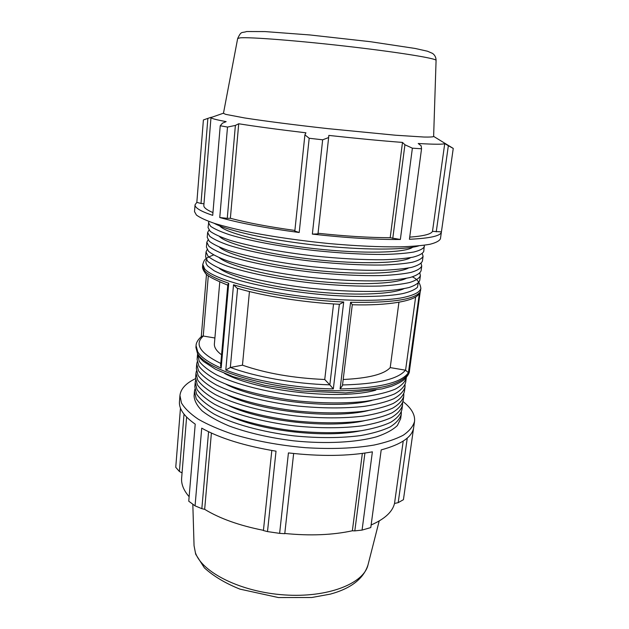 <?xml version="1.0" encoding="UTF-8"?>
<svg xmlns="http://www.w3.org/2000/svg" width="629" height="629" viewBox="0 0 629 629"><rect width="100%" height="100%" fill="white"/><g stroke="black" fill="none" stroke-linecap="round" stroke-linejoin="round"><path stroke-width="0.94" d="M195.556 378.634C185.917 383.21 180.72 388.832 179.949 395.499L179.462 401.679C178.856 408.866 184.108 416.351 195.218 424.135L188.755 501.211L195.061 505.858L201.838 508.664L208.576 431.722M195.061 505.858L201.72 428.152C219.977 438.303 244.744 445.977 276.021 451.174L267.498 531.591L279.622 533.368L284.764 533.683L293.649 453.501M279.622 533.368L288.428 452.911C320.381 456.568 348.364 456.214 372.384 451.834L362.068 530.09L370.788 527.566L381.198 449.892C401.506 444.357 412.333 436.903 413.662 427.531L414.535 421.399C415.234 414.723 411.39 408.103 402.985 401.538M194.888 389.139L194.455 391.395L196.185 398.676C199.597 403.755 205.463 408.819 213.774 413.874C232.29 423.804 262.073 432.115 294.207 435.897C318.864 438.271 341.06 438.154 360.794 435.543C372.722 433.405 382.471 430.55 390.043 426.981C396.223 423.089 399.965 418.843 401.271 414.228L401.341 411.932M230.725 416.532C263.252 431.305 325.429 438.169 360.386 430.849M401.271 414.228L400.649 418.717L397.371 425.534C392.921 429.811 386.088 433.53 376.881 436.699C356.659 442.462 325.814 444.145 293.664 440.835C269.126 437.776 247.519 432.783 228.854 425.872C217.705 421.139 208.828 416.178 202.224 410.981C197.058 405.784 194.345 400.759 194.086 395.908L194.455 391.395M196.429 370.953L195.965 373.225L197.734 380.128C201.186 384.964 207.106 389.799 215.48 394.642C234.13 404.172 264.094 412.239 296.401 416.028C321.183 418.434 343.481 418.466 363.287 416.107C375.246 414.157 385.019 411.515 392.598 408.174C398.77 404.533 402.489 400.531 403.763 396.168L403.802 393.848M227.462 395.036C260.264 411.421 332.678 419.417 368.264 410.58M195.965 373.225L195.588 377.785L197.341 384.783C200.793 389.681 206.697 394.572 215.055 399.47C233.666 409.102 263.582 417.224 295.85 421.013C320.601 423.419 342.868 423.403 362.658 420.982C374.609 418.985 384.374 416.288 391.953 412.891C398.126 409.188 401.852 405.123 403.134 400.697L403.763 396.168M197.53 354.457L199.291 361.408C202.79 365.984 208.757 370.591 217.202 375.214C235.985 384.335 266.138 392.15 298.618 395.948C323.534 398.385 345.926 398.566 365.795 396.474C377.793 394.713 387.59 392.284 395.169 389.186C401.333 385.797 405.037 382.039 406.279 377.935L406.326 377.51M224.577 373.445C256.75 391.238 340.517 400.492 375.796 390.137M197.482 354.882L197.105 359.481L198.906 366.102C202.389 370.748 208.348 375.411 216.769 380.089C235.521 389.312 265.619 397.19 298.067 400.988C322.944 403.417 345.313 403.559 365.166 401.404C377.156 399.596 386.945 397.111 394.525 393.951C400.689 390.499 404.4 386.678 405.65 382.511L406.279 377.935M197.207 361.793L196.72 364.073L198.512 370.788C201.988 375.497 207.932 380.223 216.337 384.948C235.057 394.273 265.108 402.222 297.509 406.012C322.355 408.441 344.7 408.543 364.537 406.318C376.519 404.463 386.3 401.923 393.88 398.707C400.044 395.185 403.763 391.309 405.021 387.071L405.037 384.736M226.094 384.311C258.723 401.373 336.373 409.943 371.936 400.414M196.72 364.073L196.342 368.657L198.119 375.466C201.587 380.238 207.515 385.019 215.904 389.799C234.593 399.226 264.605 407.238 296.959 411.028C321.773 413.442 344.087 413.505 363.908 411.217C375.883 409.314 385.656 406.727 393.235 403.448C399.407 399.863 403.126 395.924 404.392 391.623L405.021 387.071M195.658 380.065L195.21 382.33L196.956 389.422C200.392 394.383 206.281 399.336 214.623 404.282C233.21 414.016 263.079 422.201 295.308 425.99C320.019 428.38 342.262 428.333 362.037 425.849C373.98 423.804 383.737 421.053 391.317 417.601C397.489 413.835 401.223 409.707 402.513 405.218L402.568 402.914M228.995 405.776C261.766 421.399 329.03 428.829 364.427 420.73M195.21 382.33L194.833 386.866L196.57 394.053C199.998 399.077 205.872 404.085 214.198 409.078C232.746 418.914 262.576 427.162 294.757 430.951C319.438 433.334 341.657 433.255 361.416 430.7C373.351 428.608 383.108 425.809 390.68 422.295C396.86 418.474 400.594 414.283 401.892 409.731L402.513 405.218M179.949 395.499L181.451 402.953C184.651 408.363 190.28 413.803 198.347 419.26C207.782 424.638 219.285 429.631 232.856 434.246C254.949 440.874 279.087 445.348 305.269 447.667C331.263 449.295 354.182 448.422 374.027 445.057C386.009 442.446 395.767 439.16 403.299 435.189C409.44 430.936 413.182 426.336 414.535 421.399M180.468 408.111L175.75 467.3L179.391 471.475L184.014 414.157M407.262 438.075L398.188 502.65L403.425 499.685L413.615 427.846M364.914 453.069L354.811 530.884L362.068 530.09M362.343 453.423L352.358 530.782C332.505 535.075 309.979 535.979 284.788 533.478M354.811 530.884L352.358 530.782M271.814 450.482L263.417 530.554L267.498 531.591M211.399 433.051L204.661 509.325L201.838 508.664M263.441 530.326C239.35 525.553 219.757 518.555 204.661 509.325M189.132 496.721C183.629 490.321 181.128 484.118 181.639 478.103L186.609 417.082M182.064 472.914L179.391 471.475M398.188 502.65L394.517 503.467C392.472 511.88 384.681 519.051 371.134 524.971M249.446 291.541L242.456 365.182L230.332 367.478L237.597 288.341M214.898 337.993L203.246 336.028L208.317 275.706M420.219 291.793L409.432 371.016C408.056 376.857 401.011 381.74 388.297 385.656C370.127 390.389 342.027 392.024 311.221 389.76C256.058 385.475 205.581 368.382 197.585 353.632L195.918 347.444L196.067 345.667C196.114 342.679 197.97 339.574 201.634 336.35L203.246 336.028M220.614 365.543L221.149 368.099L228.736 283.239L227.816 284.725L220.614 365.543M339.369 304.271L329.832 384.877L324.737 379.499L333.559 303.933M329.832 384.877L333.331 388.911L343.701 301.999L339.629 304.287C303.744 302.51 262.985 296.023 236.984 288.161L233.524 284.78L225.795 370.017L230.332 367.478M415.659 296.872L405.571 370.198L390.216 367.603L398.935 302.258M340.092 388.966L342.451 385.601L352.287 304.719L350.589 302.266L340.092 388.966C378.737 388.227 401.506 382.809 408.41 372.698L419.48 292.744L418.513 294.545C414.126 300.851 388.919 305.843 352.279 304.758M405.571 370.198L408.41 372.698M409.243 370.976L409.298 370.567M219.773 282.036L214.387 343.859C214.08 347.318 216.47 350.982 221.565 354.835M242.456 365.182C266.012 373.359 293.444 378.123 324.737 379.499M343.19 379.499C368.445 378.281 384.122 374.318 390.216 367.603M403.22 441.078L394.517 503.467M208.852 221.447L208.042 227.541L210.165 231.299C213.946 234.059 220.276 236.968 229.168 240.011C248.911 246.136 280.377 252.135 314.075 255.972C339.888 258.645 362.972 259.911 383.313 259.753C395.555 259.376 405.469 258.503 413.064 257.143C419.189 255.539 422.751 253.613 423.757 251.356L424.3 245.239M208.451 222.611L210.581 226.267C214.379 228.956 220.724 231.787 229.632 234.774C249.406 240.773 280.927 246.702 314.673 250.539C340.525 253.228 363.633 254.525 383.989 254.446C396.239 254.124 406.161 253.322 413.764 252.025C419.873 250.499 423.435 248.644 424.433 246.458M219.741 225.913C225.685 233.107 266.625 243.384 314.877 248.691C363.122 254.037 405.32 252.944 412.695 247.221M208.034 239.869L206.823 242.236L206.422 247.111L208.49 251.309C212.225 254.36 218.507 257.536 227.321 260.831C246.914 267.435 278.183 273.725 311.693 277.554C337.372 280.196 360.346 281.281 380.616 280.817C392.818 280.219 402.717 279.103 410.312 277.468C416.437 275.581 420.023 273.363 421.068 270.808L421.737 265.965L421.076 263.386M206.823 242.236L208.907 246.324C212.657 249.304 218.947 252.418 227.784 255.649C247.409 262.136 278.726 268.347 312.283 272.176C338.001 274.826 360.999 275.958 381.284 275.573C393.495 275.03 403.401 273.977 410.996 272.404C417.121 270.588 420.699 268.441 421.737 265.965M219.324 247.118C227.981 255.004 267.294 265.123 312.519 270.093C357.728 275.101 398.306 273.804 408.473 268.001M207.106 249.611L206.021 251.977L205.612 256.829L207.656 261.247C211.375 264.439 217.626 267.742 226.409 271.162C245.931 277.994 277.09 284.426 310.514 288.255C336.122 290.881 359.041 291.88 379.271 291.266C391.458 290.559 401.349 289.324 408.944 287.547C415.077 285.527 418.67 283.16 419.732 280.471L420.4 275.644L419.858 273.096M206.021 251.977L208.073 256.286C211.8 259.407 218.066 262.647 226.865 266.004C246.419 272.727 277.641 279.079 311.103 282.908C336.743 285.542 359.694 286.588 379.94 286.046C392.134 285.401 402.033 284.222 409.628 282.515C415.753 280.558 419.346 278.27 420.4 275.644M219.269 257.733C229.074 265.886 267.553 275.887 311.347 280.707C355.126 285.558 394.863 284.19 406.216 278.372M208.985 230.08L207.633 232.447L207.232 237.353L209.323 241.332C213.082 244.241 219.387 247.276 228.241 250.452C247.912 256.813 279.276 262.953 312.88 266.79C338.63 269.448 361.651 270.627 381.96 270.313C394.179 269.825 404.093 268.827 411.688 267.333C417.805 265.587 421.383 263.512 422.405 261.106L423.081 256.239L422.279 253.629M207.633 232.447L209.74 236.323C213.514 239.154 219.836 242.126 228.704 245.239C248.408 251.482 279.826 257.552 313.478 261.389C339.259 264.054 362.312 265.273 382.636 265.037C394.863 264.605 404.777 263.677 412.372 262.246C418.497 260.571 422.067 258.566 423.081 256.239M219.482 236.512C226.849 244.076 266.995 254.289 313.69 259.423C360.393 264.597 401.789 263.386 410.635 257.615M214.135 223.287C227.045 230.654 268.654 239.956 315.278 245.09C361.895 250.248 404.526 250.248 418.733 245.876M318.038 233.273C345.297 236.182 369.349 237.66 390.192 237.707L400.351 239.484L412.38 148.185L421.548 148.766L409.424 239.272C430.205 238.305 440.858 235.883 441.401 231.991L453.25 148.42L433.625 136.383M312.354 234.106L317.975 233.894L328.645 137.562L322.661 139.803L312.354 234.106C346.209 237.896 375.544 239.688 400.351 239.484M196.838 202.365L201.005 203.466L207.869 118.386L203.395 119.958L196.838 202.365L195.053 204.795C194.762 207.774 200.659 211.297 212.72 215.37L220.229 125.769L227.509 127.058L219.757 217.524L227.258 218.349L235.388 125.415L238.713 123.764C256.255 126.555 278.655 129.566 305.93 132.805L304.908 134.85L294.82 231.071L299.2 232.502L309.185 138.262L322.661 139.803M227.258 218.349L230.371 218.279C247.15 222.752 268.654 226.802 294.891 230.442M219.757 217.524C239.484 223.106 265.965 228.099 299.2 232.502M223.492 113.181L210.99 117.544L203.827 205.471C203.639 207.531 206.682 209.905 212.956 212.594M201.005 203.466L203.969 203.788M409.707 237.133C423.584 236.095 431.179 234.169 432.493 231.354L441.409 231.865M195.053 204.795L194.51 211.611L196.437 215.055C200.03 217.705 206.186 220.535 214.898 223.539C225.048 226.589 237.353 229.616 251.82 232.612C275.353 237.086 300.906 240.718 328.48 243.509C355.81 245.97 379.712 247.079 400.178 246.851C412.475 246.45 422.389 245.593 429.906 244.288C435.944 242.755 439.451 240.907 440.434 238.761L441.401 231.991M237.668 38.503L223.46 113.322L225.685 114.36L244.634 117.953C264.188 121.004 295.166 124.99 328.134 128.662L395.492 135.219L423.985 137.036C429.717 137.153 432.933 136.98 433.625 136.524L436.078 60.408C436.943 58.528 399.69 52.404 348.859 46.538C298.06 40.657 249.564 36.922 240.089 37.858L237.668 38.503C241.489 30.514 241.512 33.313 246.647 31.529L265.068 31.584L309.822 34.949L370.237 41.679L415.226 48.472L427.461 51.216L432.532 53.394C434.859 55.061 436.046 57.396 436.078 60.408M207.869 118.386L211.297 117.246M210.99 117.544C210.888 118.37 215.944 119.73 226.157 121.633L222.462 123.182L220.229 125.769M235.388 125.415L227.509 127.058M309.185 138.262L304.908 134.85M328.645 137.562L328.825 135.416C356.769 138.474 381.331 140.802 402.497 142.421L404.927 144.756L392.763 238.477M412.38 148.185L404.927 144.756M432.493 231.354L444.742 143.554C443.579 144.466 434.741 144.45 418.222 143.498L421.163 145.834L421.548 148.766M444.742 143.554L448.343 145.731L436.243 231.849M453.25 148.42L448.343 145.731M390.192 237.707L402.497 142.421M230.371 218.279L238.713 123.764M219.301 268.355C230.151 276.736 267.781 286.596 310.176 291.266C352.57 295.96 391.442 294.545 403.865 288.727M196.067 345.667L197.734 351.815C201.021 357.241 208.828 362.666 221.149 368.099M228.736 283.239C216.03 278.906 207.94 274.731 204.464 270.714L202.609 266.224L202.758 264.369L204.622 268.819C213.129 279.567 265.147 293.491 321.592 298.445C353.089 301.11 381.685 300.906 399.989 298.154C412.773 295.795 419.732 292.564 420.88 288.452C420.109 282.893 417.271 279.04 412.365 276.894M420.88 288.452L420.251 291.526M225.795 370.017C252.025 380.498 295.654 388.313 333.331 388.911M343.701 301.999C305.285 300.324 260.54 293.224 233.524 284.78M419.48 292.744C412.891 299.829 389.925 302.997 350.589 302.266M220.795 363.476C199.928 353.144 194.117 344 203.364 336.043M329.793 384.83C294.907 383.902 255.413 376.881 230.434 367.454M405.446 370.174C398.204 379.138 377.235 384.067 342.53 384.956M194.054 545.697L195.391 552.6C201.87 572.374 240.828 592.038 284.324 594.916C327.835 597.943 363.829 583.602 368.004 564.897C363.562 578.743 350.998 588.485 330.327 594.122L311.787 597.503L278.419 597.55L239.916 589.121C225.268 583.232 213.42 576.14 204.37 567.838L195.698 554.243L194.054 545.697L192.828 504.309M418.167 283.239L417.467 287.249C414.888 289.725 409.974 291.848 402.725 293.609C386.371 296.762 358.837 297.415 327.387 295.072C295.732 292.454 263.457 287.052 240.152 280.62C229.294 277.35 220.637 274.071 214.174 270.777L207.79 266.051C205.801 263.803 205.384 261.743 206.54 259.871M409.432 371.016C409.487 373.225 407.631 376.181 403.857 379.885C401.003 382.047 396.844 384.177 391.372 386.292L382.015 388.903L345.777 392.905L300.914 391.002L264.565 385.302L233.162 376.716L215.629 369.325L203.419 361.408L200.281 358.341L197.946 355.188L195.918 347.444M409.676 369.254L409.762 367.25M368.004 564.897L379.201 520.977M420.243 291.659L409.275 370.772M206.501 274.189L201.28 336.641M227.777 285.165C213.404 279.307 205.817 275.132 205.015 272.648C203.049 270.022 202.247 267.875 202.609 266.224M420.62 290.291L420.211 291.872M213.593 254.949C203.804 258.794 204.48 259.801 202.758 264.369"/></g></svg>
